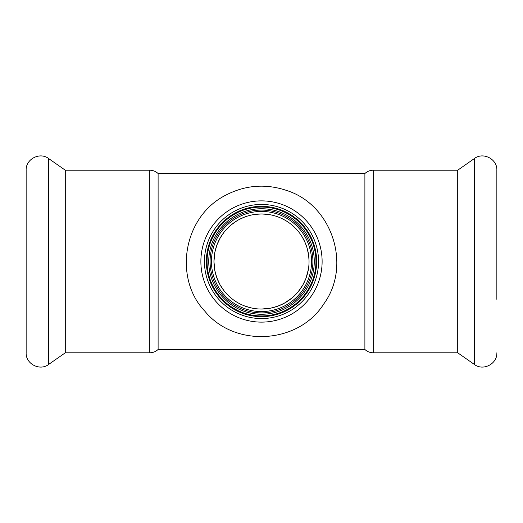 <?xml version="1.0" encoding="UTF-8"?>
<svg xmlns="http://www.w3.org/2000/svg" width="523" height="523" viewBox="0 0 523 523"><rect width="100%" height="100%" fill="white"/><g stroke="black" fill="none" stroke-linecap="round" stroke-linejoin="round"><path stroke-width="0.78" d="M364.891 349.462L158.109 349.462L158.109 173.538L364.891 173.538L364.891 349.462C367.244 351.633 370.023 352.744 373.232 352.79L373.232 170.21L457.717 170.21L474.407 158.528C483.174 151.722 497.393 159.123 496.85 170.21L496.85 299.352M457.717 170.21L457.717 352.79L474.407 364.472C483.174 371.278 497.393 363.877 496.85 352.79M158.109 173.538C155.756 171.367 152.978 170.256 149.768 170.21L149.768 352.79L65.283 352.79L65.283 170.21L48.593 158.528C39.826 151.722 25.607 159.123 26.15 170.21L26.15 352.79C25.607 363.877 39.826 371.278 48.593 364.472L48.593 158.528M255.479 308.662L250.863 307.838L244.385 305.857M226.132 293.272L225.524 292.586M224.151 290.919L220.026 284.747L216.764 277.608L214.796 270.398L213.953 261.5L214.868 252.217L216.96 244.869L220.327 237.73L224.151 232.081M225.086 230.931L231.061 224.975L236.899 220.811M239.835 219.176L245.104 216.868M254.832 214.423L261.5 213.953L268.75 214.508M283.649 219.431L286.571 221.098M287.807 221.896L289.781 223.282M302.34 237.154L305.249 242.888L307.021 247.778L308.59 254.93L309.034 260.565M308.982 263.925L308.903 265.148M308.407 269.28L305.962 278.341L302.843 284.976L298.103 291.841L292.043 297.94L284.152 303.301L277.608 306.236L270.62 308.165L261.5 309.047M235.056 213.096A55.15 55.15 0 0 0 264.913 316.546A55.15 55.15 0 0 0 314.493 246.209A55.15 55.15 0 0 0 235.056 213.096M265.03 318.448A57.053 57.053 0 0 0 309.054 229.97A57.053 57.053 0 0 0 210.423 236.082A57.053 57.053 0 0 0 265.03 318.448M236.2 215.188A52.777 52.777 0 0 0 234.043 306.57A52.777 52.777 0 0 0 314.258 262.742A52.777 52.777 0 0 0 236.2 215.188M284.296 219.778A47.547 47.547 0 0 1 286.238 302.104A47.547 47.547 0 0 1 213.966 262.624A47.547 47.547 0 0 1 284.296 219.778M474.407 158.528L474.407 364.472M235.396 213.724A54.444 54.444 0 0 0 233.173 307.995A54.444 54.444 0 0 0 315.931 262.788A54.444 54.444 0 0 0 235.396 213.724M232.434 208.298A60.622 60.622 0 0 0 229.957 313.27A60.622 60.622 0 0 0 322.103 262.932A60.622 60.622 0 0 0 232.434 208.298M286.146 216.385A51.404 51.404 0 0 0 221.863 294.233A51.404 51.404 0 0 0 301.137 294.233A51.404 51.404 0 0 0 286.146 216.385M285.499 217.575A50.051 50.051 0 0 0 211.462 262.683A50.051 50.051 0 0 0 287.545 304.242A50.051 50.051 0 0 0 285.499 217.575M373.232 170.21C370.023 170.256 367.244 171.367 364.891 173.538M373.232 352.79L457.717 352.79M149.768 352.79C152.978 352.744 155.756 351.633 158.109 349.462M149.768 170.21L65.283 170.21M65.283 352.79L48.593 364.472M225.374 195.367C182.73 217.254 173.662 278.596 204.839 311.185C234.82 347.945 298.365 344.121 323.717 304.026C351.868 265.841 332.353 205.251 287.219 190.666C265.926 183.377 245.313 184.939 225.374 195.367"/></g></svg>

